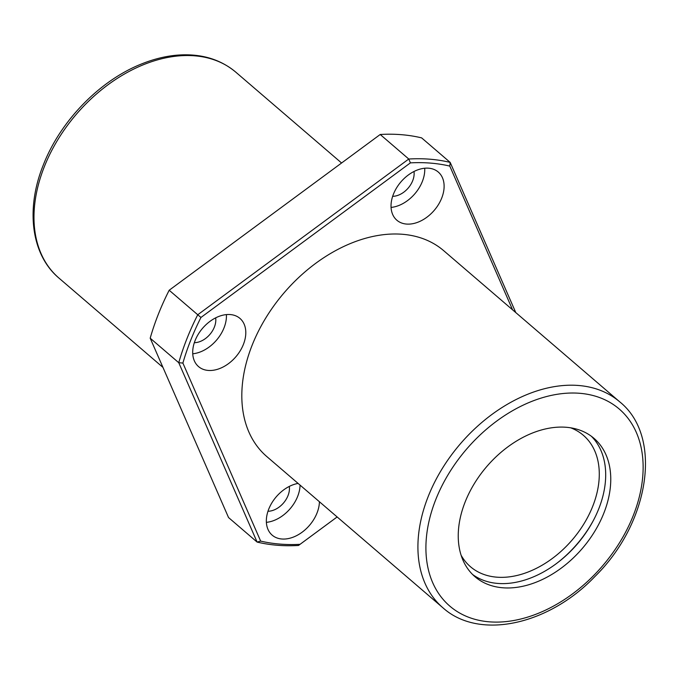 <?xml version="1.0" encoding="UTF-8"?>
<svg xmlns="http://www.w3.org/2000/svg" width="679" height="679" viewBox="0 0 679 679"><rect width="100%" height="100%" fill="white"/><g stroke="black" fill="none" stroke-linecap="round" stroke-linejoin="round"><path stroke-width="1.02" d="M566.278 427.278A91.249 62.926 -49.3 0 1 593.947 438.311A91.249 62.926 -49.3 0 1 582.242 548.53A91.249 62.926 -49.3 0 1 475.054 576.768A91.249 62.926 -49.3 0 1 474.366 483.567A91.249 62.926 -49.3 0 1 566.278 427.278M619.74 401.849L443.642 250.636A135.715 93.592 130.7 0 0 252.147 345.187A135.715 93.592 130.7 0 0 266.813 456.568L442.912 607.781A135.715 93.592 -49.3 0 1 428.245 496.4A135.715 93.592 -49.3 0 1 619.74 401.849C663.162 436.673 649.455 523.178 594.889 576.547C548.632 625.045 479.111 640.467 442.912 607.781M512.577 309.828L449.795 166.092L450.177 162.4A219.461 151.341 130.7 0 0 408.766 159.022L197.742 314.759L169.181 290.239A219.461 151.341 130.7 0 0 150.195 338.193L228.543 517.551L257.103 542.071L178.755 362.713L150.195 338.193M449.795 166.092A216.576 149.355 130.7 0 0 410.413 162.875L408.766 159.022L380.206 134.493L169.181 290.239M410.413 162.875L200.95 317.466L197.742 314.759A219.461 151.341 130.7 0 0 178.755 362.713L182.889 363.07L260.66 541.104A216.576 149.355 130.7 0 0 300.042 544.32L337.132 516.948M260.66 541.104L257.103 542.071A219.461 151.341 130.7 0 0 298.514 545.458L337.14 516.957M515.777 312.578L450.177 162.4L421.625 137.879A219.461 151.341 130.7 0 0 380.206 134.493M200.95 317.466A216.576 149.355 130.7 0 0 182.889 363.07M230.308 314.564A31.76 21.906 -49.3 0 1 239.942 318.4A31.76 21.906 -49.3 0 1 235.868 356.772A31.76 21.906 -49.3 0 1 198.557 366.601A31.76 21.906 -49.3 0 1 198.31 334.153A31.76 21.906 -49.3 0 1 230.308 314.564M319.419 501.739A31.76 21.906 -49.3 0 1 301.442 532.701A31.76 21.906 -49.3 0 1 272.186 535.162A31.76 21.906 -49.3 0 1 270.2 505.88A31.76 21.906 -49.3 0 1 298.089 483.423M428.636 168.197A31.76 21.906 -49.3 0 1 438.261 172.033A31.76 21.906 -49.3 0 1 434.187 210.405A31.76 21.906 -49.3 0 1 396.876 220.234A31.76 21.906 -49.3 0 1 396.638 187.786A31.76 21.906 -49.3 0 1 428.636 168.197M424.714 168.231A31.76 21.906 -49.3 0 1 391.07 207.418M413.986 171.49A19.054 13.147 -49.3 0 1 392.666 196.316M300.059 485.12A31.76 21.906 -49.3 0 1 266.38 522.346M289.296 486.419A19.054 13.147 -49.3 0 1 267.976 511.253M226.396 314.598A31.76 21.906 -49.3 0 1 192.751 353.784M215.667 317.857A19.054 13.147 -49.3 0 1 194.347 342.683M300.042 544.32L298.514 545.458M591.324 436.224A91.249 62.926 -49.3 0 1 577.167 544.176A91.249 62.926 -49.3 0 1 472.601 574.493M593.37 520.462A95.866 66.109 -49.3 0 1 556.177 563.774M570.683 427.812A86.632 59.744 -49.3 0 1 583.32 435.273A86.632 59.744 -49.3 0 1 572.21 539.915A86.632 59.744 -49.3 0 1 470.454 566.719A86.632 59.744 -49.3 0 1 461.168 555.354M435.808 499.481A129.944 89.611 -49.3 0 1 623.042 412.586A129.944 89.611 -49.3 0 1 544.66 610.548A129.944 89.611 -49.3 0 1 435.808 499.481M44.313 166.728A135.715 93.592 -49.3 0 1 235.808 72.169C220.098 59.048 200.661 53.369 177.499 55.126C165.973 56.077 154.269 58.912 142.403 63.622C100.271 79.952 60.448 120.743 43.329 164.955C25.437 209.022 31.166 254.812 58.98 278.11A135.715 93.592 -49.3 0 1 44.313 166.728M341.588 163.002L235.808 72.169M162.943 367.381L58.98 278.11"/></g></svg>
